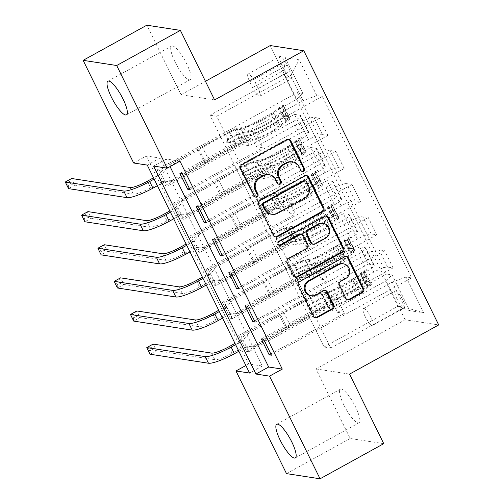 <?xml version="1.0" encoding="UTF-8"?>
<svg xmlns="http://www.w3.org/2000/svg" width="504" height="504" viewBox="0 0 504 504"><rect width="100%" height="100%" fill="white"/><g stroke="black" fill="none" stroke-linecap="round" stroke-linejoin="round"><path stroke-width="0.38" stroke-dasharray="2.52 1.89" d="M343.898 405.077A19.215 4.731 61.1 0 1 340.421 389.151A19.215 4.731 61.1 0 1 355.509 406.873A19.215 4.731 61.1 0 1 358.98 422.799A19.215 4.731 61.1 0 1 343.898 405.077M175.077 61.998A19.215 4.731 61.1 0 1 171.606 46.066A19.215 4.731 61.1 0 1 186.688 63.788A19.215 4.731 61.1 0 1 190.166 79.714A19.215 4.731 61.1 0 1 175.077 61.998M396.988 298.916A9.607 2.369 61.1 0 1 395.249 290.947A9.607 2.369 61.1 0 1 402.791 299.811A9.607 2.369 61.1 0 1 404.529 307.774A9.607 2.369 61.1 0 1 396.988 298.916M365.135 316.481A9.607 2.369 61.1 0 1 363.403 308.517A9.607 2.369 61.1 0 1 370.944 317.375A9.607 2.369 61.1 0 1 372.683 325.338A9.607 2.369 61.1 0 1 365.135 316.481M179.947 161.141L166.345 159.043L170.062 166.597M146.387 155.969L248.724 363.938L262.326 366.036L159.995 158.067L146.387 155.969L133.648 162.994M157.216 169.879L165.035 185.774L167.303 186.121L159.484 170.226L157.216 169.879L297.347 92.585L302.835 93.429L296.27 99.609L241.492 129.824L249.316 145.719L242.468 144.667L167.303 186.121M173.508 202.992L181.333 218.887L183.601 219.24L175.776 203.345L173.508 202.992L302.942 131.601L294.468 114.383L299.956 115.227A12.008 2.174 153.8 0 1 300.535 115.548A12.008 2.174 153.8 0 1 293.391 121.407L249.316 145.719M189.806 236.111L197.631 252.006L199.893 252.353L192.074 236.458L189.806 236.111L319.234 164.72L310.76 147.496L316.247 148.346A12.008 2.174 153.8 0 1 316.833 148.661A12.008 2.174 153.8 0 1 309.683 154.526L265.608 178.838L258.76 177.78L183.601 219.24M206.104 269.224L213.923 285.119L216.191 285.472L208.366 269.577L206.104 269.224L335.532 197.833L327.058 180.615L332.546 181.459A12.008 2.174 153.8 0 1 333.125 181.78A12.008 2.174 153.8 0 1 325.981 187.639L281.906 211.957L275.058 210.899L199.893 252.353M222.396 302.343L230.221 318.238L232.489 318.591L224.664 302.69L222.396 302.343L351.824 230.952L343.35 213.727L348.837 214.578A12.008 2.174 153.8 0 1 349.423 214.893A12.008 2.174 153.8 0 1 342.273 220.758L298.198 245.07L291.35 244.012L216.191 285.472M238.694 335.456L246.513 351.357L248.781 351.704L240.962 335.809L238.694 335.456L368.122 264.065L359.648 246.847L365.135 247.691A12.008 2.174 153.8 0 1 365.715 248.012A12.008 2.174 153.8 0 1 358.571 253.871L314.496 278.189L307.648 277.131L232.489 318.591M287.198 65.066L290.065 70.894A9.305 2.293 61.1 0 1 291.753 78.611A9.305 2.293 61.1 0 1 284.445 70.031L281.579 64.203A9.305 2.293 61.1 0 1 279.89 56.486A9.305 2.293 61.1 0 1 287.198 65.066L255.352 82.637L258.218 88.465A9.305 2.293 61.1 0 1 259.906 96.176A9.305 2.293 61.1 0 1 252.599 87.595L249.726 81.768A9.305 2.293 61.1 0 1 248.044 74.05A9.305 2.293 61.1 0 1 255.352 82.637M383.752 443.665L350.192 438.486L315.976 368.947L405.147 319.757L438.707 324.935M405.147 319.757L270.22 45.555M209.998 115.195L216.714 116.235L330.775 348.044L324.066 347.01L209.998 115.195L283.884 74.441L290.594 75.48L302.98 100.649L316.802 95.584L322.289 96.434L411.585 277.906L271.454 355.2M316.802 95.584L299.2 59.819L285.233 57.664L302.835 93.429M297.347 92.585L386.644 274.063L392.131 274.907L409.727 310.672L423.694 312.827L406.098 277.061L411.585 277.906M350.192 438.486L286.499 473.621M248.724 363.938L245.87 365.507M214.609 99.918L181.049 94.746L146.828 25.2M181.049 94.746L205.443 81.289M216.714 116.235L290.594 75.48L299.2 59.819M296.27 99.609L283.884 74.441L285.233 57.664M324.066 347.01L397.952 306.256L385.566 281.087L330.788 311.302L323.94 310.243L248.781 351.704M368.122 264.065L373.609 264.915A12.008 2.174 153.8 0 1 374.189 265.23A12.008 2.174 153.8 0 1 367.044 271.095L322.969 295.407L330.788 311.302M351.824 230.952L357.311 231.796A12.008 2.174 153.8 0 1 357.897 232.117A12.008 2.174 153.8 0 1 350.746 237.976L306.671 262.288L314.496 278.189M335.532 197.833L341.019 198.683A12.008 2.174 153.8 0 1 341.599 198.998A12.008 2.174 153.8 0 1 334.454 204.863L290.38 229.175L298.198 245.07M319.234 164.72L324.721 165.564A12.008 2.174 153.8 0 1 325.307 165.885A12.008 2.174 153.8 0 1 318.156 171.744L274.082 196.056L281.906 211.957M302.942 131.601L308.429 132.451A12.008 2.174 153.8 0 1 309.009 132.766A12.008 2.174 153.8 0 1 301.864 138.632L257.79 162.943L265.608 178.838M330.775 348.044L404.662 307.289L397.952 306.256L409.727 310.672M179.89 173.376L255.049 131.916L248.201 130.864L302.98 100.649M248.201 130.864L256.026 146.758L300.101 122.447A12.008 2.174 153.8 0 1 313.923 117.382L319.41 118.232L189.983 189.624M196.188 206.495L271.347 165.035L264.499 163.976L308.574 139.665A12.008 2.174 153.8 0 1 322.396 134.606L327.884 135.45L198.456 206.842M264.499 163.976L272.317 179.871L316.399 155.56A12.008 2.174 153.8 0 1 330.214 150.501L335.702 151.345L206.275 222.737M212.48 239.608L287.639 198.148L280.791 197.096L324.872 172.784A12.008 2.174 153.8 0 1 338.688 167.719L344.175 168.563L214.748 239.961M280.791 197.096L288.616 212.99L332.69 188.679A12.008 2.174 153.8 0 1 346.513 183.613L352 184.464L222.573 255.856M228.778 272.727L303.937 231.267L297.089 230.208L341.164 205.897A12.008 2.174 153.8 0 1 354.986 200.838L360.473 201.682L231.046 273.073M297.089 230.208L304.914 246.103L348.989 221.792A12.008 2.174 153.8 0 1 362.804 216.733L368.292 217.577L238.864 288.968M245.07 305.84L320.235 264.38L313.387 263.327L357.462 239.016A12.008 2.174 153.8 0 1 371.278 233.951L376.765 234.801L247.338 306.193M313.387 263.327L321.206 279.222L365.28 254.911A12.008 2.174 153.8 0 1 379.103 249.845L384.59 250.696L255.163 322.087M261.368 338.959L336.527 297.499L329.679 296.44L373.754 272.128A12.008 2.174 153.8 0 1 387.576 267.07L393.063 267.914L263.636 339.305M329.679 296.44L337.504 312.335L392.276 282.12L404.662 307.289L423.694 312.827M166.345 159.043L153.607 166.074M159.995 158.067L147.256 165.091M262.326 366.036L249.587 373.061M241.492 129.824L234.643 128.772L159.484 170.226M165.035 185.774L294.468 114.383M234.643 128.772L242.468 144.667M181.333 218.887L310.76 147.496M197.631 252.006L327.058 180.615M213.923 285.119L343.35 213.727M230.221 318.238L359.648 246.847M246.513 351.357L386.644 274.063M322.289 96.434L182.158 173.729M189.359 188.364L262.874 147.817L256.026 146.758M255.049 131.916L262.874 147.817M393.063 267.914L384.59 250.696M376.765 234.801L368.292 217.577M360.473 201.682L352 184.464M344.175 168.563L335.702 151.345M327.884 135.45L319.41 118.232M257.79 162.943L250.935 161.885L175.776 203.345M250.935 161.885L258.76 177.78M205.657 221.477L279.166 180.93L272.317 179.871M271.347 165.035L279.166 180.93M221.949 254.596L295.464 214.049L288.616 212.99M287.639 198.148L295.464 214.049M274.082 196.056L267.233 195.004L192.074 236.458M267.233 195.004L275.058 210.899M238.247 287.708L311.762 247.162L304.914 246.103M303.937 231.267L311.762 247.162M290.38 229.175L283.531 228.117L208.366 269.577M283.531 228.117L291.35 244.012M254.545 320.827L328.054 280.281L321.206 279.222M320.235 264.38L328.054 280.281M306.671 262.288L299.823 261.236L224.664 302.69M299.823 261.236L307.648 277.131M406.098 277.061L392.276 282.12M270.837 353.94L344.352 313.394L337.504 312.335M336.527 297.499L344.352 313.394M322.969 295.407L316.121 294.349L240.962 335.809M385.566 281.087L392.131 274.907M316.121 294.349L323.94 310.243M315.976 368.947L349.537 374.119M301.928 171.36A2.06 1.966 98.8 0 1 300.025 170.27L298.267 166.692A9.431 8.978 98.8 0 0 291.703 161.79M268.443 174.617A9.431 8.978 98.8 0 1 275.014 179.525L276.772 183.097A2.06 1.966 98.8 0 0 278.668 184.187M288.332 139.287A2.948 2.804 98.8 0 0 286.152 139.488L241.139 164.317A2.948 2.804 98.8 0 0 239.917 168.298L253.512 195.93A2.06 1.966 98.8 0 0 255.408 197.014M306.18 175.562A2.948 2.804 98.8 0 0 304 175.764L258.987 200.592A2.948 2.804 98.8 0 0 257.764 204.574L272.866 235.261A2.948 2.804 98.8 0 0 275.379 236.823M271.095 214.181A9.431 8.978 98.8 0 0 276.627 213.179L303.635 198.286A9.431 8.978 98.8 0 0 307.547 185.548L305.689 181.78A2.06 1.966 98.8 0 0 304.252 180.703M300.661 234.291A2.948 2.804 98.8 0 1 302.715 235.822L306.999 244.534A2.948 2.804 98.8 0 1 305.777 248.516L287.526 258.584A2.948 2.804 98.8 0 0 286.303 262.565L292.761 275.694A2.948 2.804 98.8 0 0 295.275 277.263M326.075 216.002A2.948 2.804 98.8 0 0 323.902 216.203L278.139 241.447A2.06 1.966 98.8 0 0 279.178 245.316M312.556 244.138A2.948 2.804 98.8 0 0 314.282 243.823L324.721 238.064A7.881 7.503 98.8 0 0 328.721 229.767A7.881 7.503 98.8 0 0 322.503 223.316M342.525 263.687A7.881 7.503 98.8 0 1 348.743 270.138A7.881 7.503 98.8 0 1 344.742 278.435L339.809 281.156A2.948 2.804 98.8 0 0 338.587 285.138L345.045 298.267A2.948 2.804 98.8 0 0 347.558 299.836M310.483 295.615A7.881 7.503 98.8 0 0 315.113 294.783L316.021 294.922M324.853 290.405A2.948 2.804 98.8 0 0 322.673 290.606L315.113 294.783M345.977 256.435A2.948 2.804 98.8 0 0 343.797 256.637L298.784 281.471A2.948 2.804 98.8 0 0 297.562 285.447L312.663 316.134A2.948 2.804 98.8 0 0 315.17 317.696M286.417 115.403L283.103 117.23L286.215 120.16L289.529 118.333L286.417 115.403L282.505 107.453L283.015 105.084L279.701 106.911A4.051 0.731 153.8 0 1 279.852 107.012A4.051 0.731 153.8 0 1 279.128 107.919L271.152 114.036A19.064 3.452 153.8 0 1 243.419 127.027L245.895 132.061L242.607 132.571A10.956 1.984 -26.2 0 0 231.229 137.138L227.096 139.419A1.802 1.714 98.8 0 0 227.606 142.783A1.802 1.714 98.8 0 0 228.659 142.594L232.791 140.314A10.956 1.984 153.8 0 1 244.169 135.746L247.464 135.236L249.94 140.269L246.651 140.78A10.956 1.984 -26.2 0 0 235.267 145.347L171.518 180.514L162.004 181.553L150.652 187.816A15.013 2.715 153.8 0 1 133.377 194.141L74.92 185.126L71.662 178.498L69.552 181.358L70.856 184.01L68.305 185.415L67.001 182.763L69.552 181.358M289.529 118.333A7.957 1.443 153.8 0 1 289.876 118.535A7.957 1.443 153.8 0 1 288.452 120.317L280.47 126.435A22.97 4.158 153.8 0 1 247.067 142.078L244.591 137.044L241.296 137.56A7.056 1.279 -26.2 0 0 233.969 140.496L229.843 142.777A1.802 1.714 -81.2 0 1 227.531 142.034A1.802 1.714 -81.2 0 1 228.274 139.595L232.407 137.321A7.056 1.279 153.8 0 1 239.734 134.379L243.023 133.869L240.547 128.835L237.258 129.345A7.056 1.279 -26.2 0 0 229.931 132.287L202.614 147.351A6.521 1.178 153.8 0 0 199.275 149.6L167.271 167.618L165.003 167.265L228.753 132.105L231.229 137.138M283.015 105.084A7.957 1.443 153.8 0 1 283.355 105.292A7.957 1.443 153.8 0 1 281.931 107.069L273.949 113.186A22.97 4.158 153.8 0 1 240.547 128.835M243.419 127.027L240.131 127.537A10.956 1.984 -26.2 0 0 228.753 132.105M286.215 120.16A4.051 0.731 153.8 0 1 286.373 120.261A4.051 0.731 153.8 0 1 285.648 121.168L277.666 127.285A19.064 3.452 153.8 0 1 249.94 140.269M247.067 142.078L243.772 142.594A7.056 1.279 -26.2 0 0 236.445 145.53L209.135 160.6A6.521 1.178 -26.2 0 0 205.796 162.849L173.786 180.867L171.518 180.514M283.103 117.23L279.191 109.28L282.505 107.453M279.701 106.911L279.191 109.28M244.591 137.044A22.97 4.158 -26.2 0 0 277.994 121.401L285.97 115.284A7.957 1.443 -26.2 0 0 287.419 113.576L285.856 110.395A7.957 1.443 153.8 0 1 284.407 112.102L276.431 118.22A22.97 4.158 153.8 0 1 243.023 133.869M245.895 132.061A19.064 3.452 -26.2 0 0 273.628 119.07L281.604 112.953A4.051 0.731 -26.2 0 0 282.19 112.417L283.752 115.599A4.051 0.731 153.8 0 1 283.172 116.134L275.19 122.252A19.064 3.452 153.8 0 1 247.464 135.236M167.271 167.618L161.015 175.279L158.747 174.926L153.518 177.811M158.747 174.926L165.003 167.265M283.752 115.599L287.375 113.463L289.876 118.535M283.355 105.292L285.856 110.395L282.19 112.417M204.87 163.718L198.349 150.469M157.393 185.699L164.273 181.9L173.786 180.867M154.136 179.071L161.015 175.279M68.305 185.415L68.55 188.635L74.92 185.126L70.856 184.01M162.004 181.553L164.273 181.9M67.001 182.763L65.293 182.013M302.709 148.516L299.401 150.343L302.513 153.273L305.827 151.446L302.709 148.516L298.796 140.572L299.307 138.203L295.993 140.03A4.051 0.731 153.8 0 1 296.15 140.131A4.051 0.731 153.8 0 1 295.426 141.038L287.444 147.155A19.064 3.452 153.8 0 1 259.718 160.14L262.193 165.173L258.905 165.684A10.956 1.984 -26.2 0 0 247.521 170.251L243.394 172.532A1.802 1.714 98.8 0 0 243.898 175.902A1.802 1.714 98.8 0 0 244.957 175.713L249.089 173.433A10.956 1.984 153.8 0 1 260.467 168.865L263.756 168.355L266.232 173.389L262.943 173.899A10.956 1.984 -26.2 0 0 251.565 178.466L187.816 213.633L178.303 214.666L166.95 220.928A15.013 2.715 153.8 0 1 149.675 227.254L91.218 218.238L87.961 211.617L85.844 214.477L87.148 217.123L84.603 218.528L83.299 215.882L85.844 214.477M305.827 151.446A7.957 1.443 153.8 0 1 306.167 151.654A7.957 1.443 153.8 0 1 304.744 153.43L296.768 159.548A22.97 4.158 153.8 0 1 263.359 175.197L260.883 170.163L257.594 170.673A7.056 1.279 -26.2 0 0 250.268 173.615L246.135 175.896A1.802 1.714 -81.2 0 1 243.823 175.146A1.802 1.714 -81.2 0 1 244.572 172.714L248.699 170.434A7.056 1.279 153.8 0 1 256.026 167.492L259.321 166.982L256.845 161.948L253.55 162.458A7.056 1.279 -26.2 0 0 246.223 165.4L218.906 180.47A6.521 1.178 153.8 0 0 215.573 182.719L183.563 200.731L181.295 200.384L245.045 165.218L247.521 170.251M299.307 138.203A7.957 1.443 153.8 0 1 299.653 138.405A7.957 1.443 153.8 0 1 298.223 140.188L290.247 146.305A22.97 4.158 153.8 0 1 256.845 161.948M259.718 160.14L256.423 160.65A10.956 1.984 -26.2 0 0 245.045 165.218M302.513 153.273A4.051 0.731 153.8 0 1 302.665 153.374A4.051 0.731 153.8 0 1 301.94 154.281L293.964 160.398A19.064 3.452 153.8 0 1 266.232 173.389M263.359 175.197L260.07 175.707A7.056 1.279 -26.2 0 0 252.743 178.649L225.427 193.719A6.521 1.178 -26.2 0 0 222.088 195.962L190.084 213.979L187.816 213.633M299.401 150.343L295.489 142.399L298.796 140.572M295.993 140.03L295.489 142.399M260.883 170.163A22.97 4.158 -26.2 0 0 294.286 154.514L302.268 148.397A7.957 1.443 -26.2 0 0 303.717 146.696L302.154 143.514A7.957 1.443 153.8 0 1 300.705 145.221L292.723 151.339A22.97 4.158 153.8 0 1 259.321 166.982M262.193 165.173A19.064 3.452 -26.2 0 0 289.92 152.189L297.902 146.072A4.051 0.731 -26.2 0 0 298.488 145.536L300.05 148.718A4.051 0.731 153.8 0 1 299.464 149.247L291.488 155.364A19.064 3.452 153.8 0 1 263.756 168.355M183.563 200.731L177.314 208.391L175.046 208.045L169.81 210.93M175.046 208.045L181.295 200.384M300.05 148.718L303.673 146.576L306.167 151.654M299.653 138.405L302.154 143.514L298.488 145.536M221.168 196.837L214.647 183.588M173.691 218.812L180.571 215.019L190.084 213.979M170.428 212.19L177.314 208.391M84.603 218.528L84.848 221.754L91.218 218.238L87.148 217.123M178.303 214.666L180.571 215.019M83.299 215.882L81.591 215.126M319.007 181.635L315.693 183.462L318.812 186.392L322.119 184.565L319.007 181.635L315.094 173.685L315.605 171.316L312.291 173.143A4.051 0.731 153.8 0 1 312.442 173.244A4.051 0.731 153.8 0 1 311.718 174.151L303.742 180.268A19.064 3.452 153.8 0 1 276.009 193.259L278.485 198.292L275.197 198.803A10.956 1.984 -26.2 0 0 263.819 203.37L259.686 205.651A1.802 1.714 98.8 0 0 260.196 209.015A1.802 1.714 98.8 0 0 261.248 208.826L265.381 206.552A10.956 1.984 153.8 0 1 276.759 201.984L280.054 201.468L282.53 206.501L279.241 207.018A10.956 1.984 -26.2 0 0 267.857 211.586L204.107 246.746L194.601 247.785L183.242 254.048A15.013 2.715 153.8 0 1 165.974 260.373L107.51 251.357L104.252 244.73L102.142 247.59L103.446 250.242L100.895 251.647L99.59 248.995L102.142 247.59M322.119 184.565A7.957 1.443 153.8 0 1 322.466 184.766A7.957 1.443 153.8 0 1 321.042 186.549L313.06 192.667A22.97 4.158 153.8 0 1 279.657 208.309L277.181 203.276L273.886 203.792A7.056 1.279 -26.2 0 0 266.559 206.728L262.433 209.009A1.802 1.714 -81.2 0 1 260.121 208.265A1.802 1.714 -81.2 0 1 260.864 205.827L264.997 203.553A7.056 1.279 153.8 0 1 272.324 200.611L275.612 200.101L273.137 195.067L269.848 195.577A7.056 1.279 -26.2 0 0 262.521 198.519L235.204 213.583A6.521 1.178 153.8 0 0 231.865 215.832L199.861 233.85L197.593 233.497L261.343 198.337L263.819 203.37M315.605 171.316A7.957 1.443 153.8 0 1 315.945 171.524A7.957 1.443 153.8 0 1 314.521 173.3L306.545 179.418A22.97 4.158 153.8 0 1 273.137 195.067M276.009 193.259L272.721 193.769A10.956 1.984 -26.2 0 0 261.343 198.337M318.812 186.392A4.051 0.731 153.8 0 1 318.963 186.493A4.051 0.731 153.8 0 1 318.238 187.4L310.256 193.517A19.064 3.452 153.8 0 1 282.53 206.501M279.657 208.309L276.362 208.826A7.056 1.279 -26.2 0 0 269.035 211.762L241.725 226.832A6.521 1.178 -26.2 0 0 238.386 229.081L206.375 247.099L204.107 246.746M315.693 183.462L311.781 175.512L315.094 173.685M312.291 173.143L311.781 175.512M277.181 203.276A22.97 4.158 -26.2 0 0 310.584 187.633L318.56 181.516A7.957 1.443 -26.2 0 0 320.008 179.808L318.446 176.627A7.957 1.443 153.8 0 1 316.997 178.334L309.021 184.451A22.97 4.158 153.8 0 1 275.612 200.101M278.485 198.292A19.064 3.452 -26.2 0 0 306.218 185.302L314.194 179.185A4.051 0.731 -26.2 0 0 314.779 178.649L316.348 181.831A4.051 0.731 153.8 0 1 315.762 182.366L307.78 188.483A19.064 3.452 153.8 0 1 280.054 201.468M199.861 233.85L193.605 241.511L191.337 241.158L186.108 244.043M191.337 241.158L197.593 233.497M316.348 181.831L319.964 179.695L322.466 184.766M315.945 171.524L318.446 176.627L314.779 178.649M237.46 229.95L230.945 216.707M189.983 251.931L196.862 248.132L206.375 247.099M186.726 245.303L193.605 241.511M100.895 251.647L101.14 254.867L107.51 251.357L103.446 250.242M194.601 247.785L196.862 248.132M99.59 248.995L97.883 248.245M335.299 214.748L331.991 216.575L335.103 219.511L338.417 217.678L335.299 214.748L331.393 206.804L331.897 204.435L328.583 206.262A4.051 0.731 153.8 0 1 328.74 206.363A4.051 0.731 153.8 0 1 328.016 207.27L320.034 213.387A19.064 3.452 153.8 0 1 292.307 226.372L294.783 231.405L291.495 231.916A10.956 1.984 -26.2 0 0 280.111 236.483L275.984 238.764A1.802 1.714 98.8 0 0 276.488 242.134A1.802 1.714 98.8 0 0 277.547 241.945L281.679 239.665A10.956 1.984 153.8 0 1 293.057 235.097L296.346 234.587L298.822 239.621L295.533 240.131A10.956 1.984 -26.2 0 0 284.155 244.698L220.406 279.865L210.893 280.898L199.54 287.16A15.013 2.715 153.8 0 1 182.265 293.486L123.808 284.47L120.55 277.849L118.434 280.709L119.738 283.355L117.193 284.76L115.888 282.114L118.434 280.709M338.417 217.678A7.957 1.443 153.8 0 1 338.757 217.886A7.957 1.443 153.8 0 1 337.334 219.662L329.358 225.779A22.97 4.158 153.8 0 1 295.949 241.429L293.473 236.395L290.184 236.905A7.056 1.279 -26.2 0 0 282.857 239.847L278.725 242.128A1.802 1.714 -81.2 0 1 276.413 241.378A1.802 1.714 -81.2 0 1 277.162 238.946L281.295 236.666A7.056 1.279 153.8 0 1 288.616 233.73L291.911 233.213L289.435 228.18L286.14 228.696A7.056 1.279 -26.2 0 0 278.813 231.632L251.502 246.702A6.521 1.178 153.8 0 0 248.163 248.951L216.153 266.969L213.885 266.616L277.635 231.449L280.111 236.483M331.897 204.435A7.957 1.443 153.8 0 1 332.243 204.637A7.957 1.443 153.8 0 1 330.819 206.419L322.837 212.537A22.97 4.158 153.8 0 1 289.435 228.18M292.307 226.372L289.019 226.882A10.956 1.984 -26.2 0 0 277.635 231.449M335.103 219.511A4.051 0.731 153.8 0 1 335.261 219.605A4.051 0.731 153.8 0 1 334.53 220.513L326.554 226.63A19.064 3.452 153.8 0 1 298.822 239.621M295.949 241.429L292.66 241.939A7.056 1.279 -26.2 0 0 285.333 244.881L258.017 259.951A6.521 1.178 -26.2 0 0 254.678 262.193L222.673 280.211L220.406 279.865M331.991 216.575L328.079 208.631L331.393 206.804M328.583 206.262L328.079 208.631M293.473 236.395A22.97 4.158 -26.2 0 0 326.882 220.746L334.858 214.628A7.957 1.443 -26.2 0 0 336.307 212.927L334.744 209.746A7.957 1.443 153.8 0 1 333.295 211.453L325.313 217.571A22.97 4.158 153.8 0 1 291.911 233.213M294.783 231.405A19.064 3.452 -26.2 0 0 322.51 218.421L330.492 212.304A4.051 0.731 -26.2 0 0 331.078 211.768L332.64 214.95A4.051 0.731 153.8 0 1 332.054 215.479L324.078 221.596A19.064 3.452 153.8 0 1 296.346 234.587M216.153 266.969L209.903 274.623L207.635 274.277L202.4 277.162M207.635 274.277L213.885 266.616M332.64 214.95L336.262 212.808L338.757 217.886M332.243 204.637L334.744 209.746L331.078 211.768M253.758 263.069L247.237 249.82M206.281 285.043L213.161 281.251L222.673 280.211M203.018 278.422L209.903 274.623M117.193 284.76L117.438 287.986L123.808 284.47L119.738 283.355M210.893 280.898L213.161 281.251M115.888 282.114L114.181 281.358M351.597 247.867L348.283 249.694L351.401 252.624L354.715 250.797L351.597 247.867L347.684 239.917L348.195 237.548L344.881 239.375A4.051 0.731 153.8 0 1 345.032 239.476A4.051 0.731 153.8 0 1 344.308 240.383L336.332 246.5A19.064 3.452 153.8 0 1 308.599 259.491L311.081 264.524L307.786 265.035A10.956 1.984 -26.2 0 0 296.409 269.602L292.276 271.883A1.802 1.714 98.8 0 0 292.786 275.253A1.802 1.714 98.8 0 0 293.845 275.058L297.971 272.784A10.956 1.984 153.8 0 1 309.355 268.216L312.644 267.7L315.12 272.733L311.831 273.25A10.956 1.984 -26.2 0 0 300.447 277.817L236.697 312.978L227.191 314.017L215.838 320.279A15.013 2.715 153.8 0 1 198.563 326.605L140.099 317.589L136.842 310.962L134.732 313.822L136.036 316.474L133.484 317.879L132.18 315.227L134.732 313.822M354.715 250.797A7.957 1.443 153.8 0 1 355.055 250.998A7.957 1.443 153.8 0 1 353.632 252.781L345.649 258.899A22.97 4.158 153.8 0 1 312.247 274.541L309.771 269.508L306.476 270.024A7.056 1.279 -26.2 0 0 299.149 272.96L295.023 275.241A1.802 1.714 -81.2 0 1 292.711 274.497A1.802 1.714 -81.2 0 1 293.454 272.066L297.587 269.785A7.056 1.279 153.8 0 1 304.914 266.843L308.202 266.332L305.726 261.299L302.438 261.809A7.056 1.279 -26.2 0 0 295.111 264.751L267.794 279.815A6.521 1.178 153.8 0 0 264.455 282.064L232.451 300.082L230.183 299.735L293.933 264.568L296.409 269.602M348.195 237.548A7.957 1.443 153.8 0 1 348.535 237.756A7.957 1.443 153.8 0 1 347.111 239.532L339.135 245.65A22.97 4.158 153.8 0 1 305.726 261.299M308.599 259.491L305.311 260.001A10.956 1.984 -26.2 0 0 293.933 264.568M351.401 252.624A4.051 0.731 153.8 0 1 351.553 252.724A4.051 0.731 153.8 0 1 350.828 253.632L342.846 259.749A19.064 3.452 153.8 0 1 315.12 272.733M312.247 274.541L308.952 275.058A7.056 1.279 -26.2 0 0 301.631 277.994L274.315 293.063A6.521 1.178 -26.2 0 0 270.976 295.312L238.965 313.331L236.697 312.978M348.283 249.694L344.371 241.744L347.684 239.917M344.881 239.375L344.371 241.744M309.771 269.508A22.97 4.158 -26.2 0 0 343.174 253.865L351.156 247.748A7.957 1.443 -26.2 0 0 352.605 246.04L351.036 242.859A7.957 1.443 153.8 0 1 349.587 244.566L341.611 250.683A22.97 4.158 153.8 0 1 308.202 266.332M311.081 264.524A19.064 3.452 -26.2 0 0 338.808 251.534L346.784 245.417A4.051 0.731 -26.2 0 0 347.369 244.881L348.938 248.062A4.051 0.731 153.8 0 1 348.352 248.598L340.37 254.715A19.064 3.452 153.8 0 1 312.644 267.7M232.451 300.082L226.195 307.742L223.927 307.39L218.698 310.281M223.927 307.39L230.183 299.735M348.938 248.062L352.561 245.927L355.055 250.998M348.535 237.756L351.036 242.859L347.369 244.881M270.049 296.182L263.535 282.939M222.573 318.163L229.459 314.364L238.965 313.331M219.316 311.535L226.195 307.742M133.484 317.879L133.73 321.098L140.099 317.589L136.036 316.474M227.191 314.017L229.459 314.364M132.18 315.227L130.473 314.477M367.889 280.98L364.581 282.807L367.693 285.743L371.007 283.909L367.889 280.98L363.983 273.036L364.486 270.667L361.179 272.494A4.051 0.731 153.8 0 1 361.33 272.595A4.051 0.731 153.8 0 1 360.606 273.502L352.624 279.619A19.064 3.452 153.8 0 1 324.897 292.603L327.373 297.637L324.085 298.147A10.956 1.984 -26.2 0 0 312.701 302.715L308.574 304.996A1.802 1.714 98.8 0 0 309.078 308.366A1.802 1.714 98.8 0 0 310.136 308.177L314.269 305.897A10.956 1.984 153.8 0 1 325.647 301.329L328.936 300.819L331.418 305.852L328.123 306.363A10.956 1.984 -26.2 0 0 316.745 310.93L252.995 346.097L243.482 347.13L232.13 353.392A15.013 2.715 153.8 0 1 214.855 359.724L156.398 350.702L153.14 344.081L151.024 346.941L152.328 349.587L149.782 350.992L148.478 348.346L151.024 346.941M371.007 283.909A7.957 1.443 153.8 0 1 371.347 284.117A7.957 1.443 153.8 0 1 369.923 285.894L361.948 292.011A22.97 4.158 153.8 0 1 328.539 307.661L326.063 302.627L322.774 303.137A7.056 1.279 -26.2 0 0 315.447 306.079L311.315 308.36A1.802 1.714 -81.2 0 1 309.002 307.61A1.802 1.714 -81.2 0 1 309.752 305.178L313.885 302.898A7.056 1.279 153.8 0 1 321.212 299.962L324.5 299.445L322.024 294.412L318.73 294.928A7.056 1.279 -26.2 0 0 311.403 297.864L284.092 312.934A6.521 1.178 153.8 0 0 280.753 315.183L248.743 333.201L246.475 332.848L310.225 297.681L312.701 302.715M364.486 270.667A7.957 1.443 153.8 0 1 364.833 270.868A7.957 1.443 153.8 0 1 363.409 272.651L355.427 278.769A22.97 4.158 153.8 0 1 322.024 294.412M324.897 292.603L321.609 293.114A10.956 1.984 -26.2 0 0 310.225 297.681M367.693 285.743A4.051 0.731 153.8 0 1 367.851 285.837A4.051 0.731 153.8 0 1 367.12 286.744L359.144 292.862A19.064 3.452 153.8 0 1 331.418 305.852M328.539 307.661L325.25 308.171A7.056 1.279 -26.2 0 0 317.923 311.113L290.606 326.183A6.521 1.178 -26.2 0 0 287.274 328.425L255.263 346.443L252.995 346.097M364.581 282.807L360.669 274.863L363.983 273.036M361.179 272.494L360.669 274.863M326.063 302.627A22.97 4.158 -26.2 0 0 359.472 286.978L367.447 280.86A7.957 1.443 -26.2 0 0 368.896 279.159L367.334 275.978A7.957 1.443 153.8 0 1 365.885 277.685L357.903 283.802A22.97 4.158 153.8 0 1 324.5 299.445M327.373 297.637A19.064 3.452 -26.2 0 0 355.099 284.653L363.082 278.536A4.051 0.731 -26.2 0 0 363.668 278L365.23 281.182A4.051 0.731 153.8 0 1 364.644 281.711L356.668 287.828A19.064 3.452 153.8 0 1 328.936 300.819M248.743 333.201L242.493 340.855L240.225 340.509L234.99 343.394M240.225 340.509L246.475 332.848M365.23 281.182L368.852 279.04L371.347 284.117M364.833 270.868L367.334 275.978L363.668 278M286.348 329.301L279.827 316.052M238.871 351.275L245.75 347.483L255.263 346.443M235.614 344.654L242.493 340.855M149.782 350.992L150.028 354.218L156.398 350.702L152.328 349.587M243.482 347.13L245.75 347.483M148.478 348.346L146.771 347.596M367.044 271.095L358.571 253.871M350.746 237.976L342.273 220.758M334.454 204.863L325.981 187.639M318.156 171.744L309.683 154.526M301.864 138.632L293.391 121.407M308.574 139.665L300.101 122.447M324.872 172.784L316.399 155.56M341.164 205.897L332.69 188.679M357.462 239.016L348.989 221.792M373.754 272.128L365.28 254.911M322.396 134.606L313.923 117.382M308.429 132.451L299.956 115.227M324.721 165.564L316.247 148.346M338.688 167.719L330.214 150.501M341.019 198.683L332.546 181.459M354.986 200.838L346.513 183.613M357.311 231.796L348.837 214.578M371.278 233.951L362.804 216.733M373.609 264.915L365.135 247.691M387.576 267.07L379.103 249.845M249.726 81.768L281.579 64.203M252.599 87.595L284.445 70.031M258.218 88.465L290.065 70.894M298.267 166.692L299.174 166.837M276.772 183.097L277.679 183.242M275.014 179.525L275.915 179.663M253.512 195.93L254.419 196.069M239.917 168.298L240.824 168.437M241.139 164.317L242.046 164.462M286.152 139.488L287.06 139.627M300.025 170.27L300.932 170.409M272.866 235.261L273.773 235.399M257.764 204.574L258.672 204.712M258.987 200.592L259.894 200.737M304 175.764L304.907 175.902M305.689 181.78L306.596 181.919M276.627 213.179L277.534 213.324M303.635 198.286L304.542 198.425M307.547 185.548L308.454 185.686M292.761 275.694L293.668 275.839M286.303 262.565L287.211 262.704M287.526 258.584L288.433 258.722M305.777 248.516L306.684 248.655M306.999 244.534L307.906 244.673M302.715 235.822L303.622 235.966M278.139 241.447L279.04 241.586M323.902 216.203L324.809 216.342M324.721 238.064L325.628 238.203M314.282 243.823L315.189 243.968M345.045 298.267L345.952 298.412M338.587 285.138L339.494 285.277M339.809 281.156L340.71 281.295M344.742 278.435L345.649 278.573M322.673 290.606L323.581 290.745M312.663 316.134L313.57 316.273M297.562 285.447L298.469 285.592M298.784 281.471L299.691 281.61M343.797 256.637L344.704 256.782M228.274 139.595L227.096 139.419M289.454 118.257L283.002 105.147M279.688 106.974L286.14 120.084M276.431 118.22L273.949 113.186M271.152 114.036L273.628 119.07M232.407 137.321L229.931 132.287M209.135 160.6L202.614 147.351M236.445 145.53L233.969 140.496M232.791 140.314L235.267 145.347M147.395 181.188L150.652 187.816M239.734 134.379L237.258 129.345M243.772 142.594L241.296 137.56M240.131 127.537L242.607 132.571M244.169 135.746L246.651 140.78M280.47 126.435L277.994 121.401M275.19 122.252L277.666 127.285M284.407 112.102L281.931 107.069M279.128 107.919L281.604 112.953M288.452 120.317L285.97 115.284M283.172 116.134L285.648 121.168M205.796 162.849L199.275 149.6M130.12 187.519L133.377 194.141M229.843 142.777L228.659 142.594M244.572 172.714L243.394 172.532M305.752 151.376L299.294 138.26M295.987 140.087L302.438 153.203M292.723 151.339L290.247 146.305M287.444 147.155L289.92 152.189M248.699 170.434L246.223 165.4M225.427 193.719L218.906 180.47M252.743 178.649L250.268 173.615M249.089 173.433L251.565 178.466M163.693 214.307L166.95 220.928M256.026 167.492L253.55 162.458M260.07 175.707L257.594 170.673M256.423 160.65L258.905 165.684M260.467 168.865L262.943 173.899M296.768 159.548L294.286 154.514M291.488 155.364L293.964 160.398M300.705 145.221L298.223 140.188M295.426 141.038L297.902 146.072M304.744 153.43L302.268 148.397M299.464 149.247L301.94 154.281M222.088 195.962L215.573 182.719M146.418 220.632L149.675 227.254M246.135 175.896L244.957 175.713M260.864 205.827L259.686 205.651M322.043 184.489L315.592 171.379M312.278 173.206L318.736 186.316M309.021 184.451L306.545 179.418M303.742 180.268L306.218 185.302M264.997 203.553L262.521 198.519M241.725 226.832L235.204 213.583M269.035 211.762L266.559 206.728M265.381 206.552L267.857 211.586M179.985 247.42L183.242 254.048M272.324 200.611L269.848 195.577M276.362 208.826L273.886 203.792M272.721 193.769L275.197 198.803M276.759 201.984L279.241 207.018M313.06 192.667L310.584 187.633M307.78 188.483L310.256 193.517M316.997 178.334L314.521 173.3M311.718 174.151L314.194 179.185M321.042 186.549L318.56 181.516M315.762 182.366L318.238 187.4M238.386 229.081L231.865 215.832M162.71 253.751L165.974 260.373M262.433 209.009L261.248 208.826M277.162 238.946L275.984 238.764M338.341 217.608L331.89 204.492M328.576 206.319L335.028 219.435M325.313 217.571L322.837 212.537M320.034 213.387L322.51 218.421M281.295 236.666L278.813 231.632M258.017 259.951L251.502 246.702M285.333 244.881L282.857 239.847M281.679 239.665L284.155 244.698M196.283 280.539L199.54 287.16M288.616 233.73L286.14 228.696M292.66 241.939L290.184 236.905M289.019 226.882L291.495 231.916M293.057 235.097L295.533 240.131M329.358 225.779L326.882 220.746M324.078 221.596L326.554 226.63M333.295 211.453L330.819 206.419M328.016 207.27L330.492 212.304M337.334 219.662L334.858 214.628M332.054 215.479L334.53 220.513M254.678 262.193L248.163 248.951M179.008 286.864L182.265 293.486M278.725 242.128L277.547 241.945M293.454 272.066L292.276 271.883M354.633 250.721L348.182 237.611M344.868 239.438L351.326 252.548M341.611 250.683L339.135 245.65M336.332 246.5L338.808 251.534M297.587 269.785L295.111 264.751M274.315 293.063L267.794 279.815M301.631 277.994L299.149 272.96M297.971 272.784L300.447 277.817M212.575 313.652L215.838 320.279M304.914 266.843L302.438 261.809M308.952 275.058L306.476 270.024M305.311 260.001L307.786 265.035M309.355 268.216L311.831 273.25M345.649 258.899L343.174 253.865M340.37 254.715L342.846 259.749M349.587 244.566L347.111 239.532M344.308 240.383L346.784 245.417M353.632 252.781L351.156 247.748M348.352 248.598L350.828 253.632M270.976 295.312L264.455 282.064M195.3 319.983L198.563 326.605M295.023 275.241L293.845 275.058M309.752 305.178L308.574 304.996M370.931 283.84L364.48 270.724M361.166 272.551L367.618 285.667M357.903 283.802L355.427 278.769M352.624 279.619L355.099 284.653M313.885 302.898L311.403 297.864M290.606 326.183L284.092 312.934M317.923 311.113L315.447 306.079M314.269 305.897L316.745 310.93M228.873 346.771L232.13 353.392M321.212 299.962L318.73 294.928M325.25 308.171L322.774 303.137M321.609 293.114L324.085 298.147M325.647 301.329L328.123 306.363M361.948 292.011L359.472 286.978M356.668 287.828L359.144 292.862M365.885 277.685L363.409 272.651M360.606 273.502L363.082 278.536M369.923 285.894L367.447 280.86M364.644 281.711L367.12 286.744M287.274 328.425L280.753 315.183M211.598 353.096L214.855 359.724M311.315 308.36L310.136 308.177M276.728 424.286L340.421 389.151M107.906 81.201L171.606 46.066M363.403 308.517L395.249 290.947M309.009 132.766L300.535 115.548M325.307 165.885L316.833 148.661M341.599 198.998L333.125 181.78M357.897 232.117L349.423 214.893M374.189 265.23L365.715 248.012M248.044 74.05L279.89 56.486M259.906 96.176L291.753 78.611M372.683 325.338L404.529 307.774M126.466 114.849L190.166 79.714M295.287 457.934L358.98 422.799M278.208 184.174L279.115 184.313M254.948 197.001L255.856 197.14M287.885 139.173L288.792 139.318M301.461 171.341L302.368 171.486M274.919 236.792L275.827 236.93M305.733 175.455L306.64 175.594M294.815 277.231L295.722 277.37M278.718 245.303L279.625 245.442M325.628 215.888L326.535 216.027M324.406 290.298L325.313 290.436M314.71 317.665L315.617 317.81M345.53 256.328L346.437 256.467M347.099 299.804L348.006 299.943M279.852 107.012L282.612 112.625M283.613 114.647L286.373 120.261M282.29 112.329L285.85 110.363M228.784 142.966L227.606 142.783M296.15 140.131L298.91 145.738M299.905 147.767L302.665 153.374M298.582 145.442L302.148 143.482M245.076 176.085L243.898 175.902M312.442 173.244L315.208 178.857M316.203 180.879L318.963 186.493M314.88 178.561L318.44 176.595M261.374 209.198L260.196 209.015M328.74 206.363L331.5 211.97M332.495 213.998L335.261 219.605M331.178 211.68L334.738 209.714M277.666 242.317L276.488 242.134M345.032 239.476L347.798 245.089M348.793 247.111L351.553 252.724M347.47 244.793L351.036 242.827M293.964 275.43L292.786 275.253M361.33 272.595L364.09 278.202M365.085 280.23L367.851 285.837M363.768 277.912L367.328 275.946M310.256 308.549L309.078 308.366"/><path stroke-width="0.76" d="M303.578 171.266A2.06 1.966 98.8 0 0 304.435 168.481L290.839 140.849A2.948 2.804 98.8 0 0 287.06 139.627L242.046 164.462A2.948 2.804 98.8 0 0 240.824 168.437L254.419 196.069A2.06 1.966 98.8 0 0 257.065 196.925A2.06 1.966 98.8 0 0 257.922 194.134L256.164 190.562A9.431 8.978 98.8 0 1 260.07 177.824L263.819 175.757A9.431 8.978 98.8 0 1 269.35 174.756A9.431 8.978 98.8 0 1 275.915 179.663L277.679 183.242A2.06 1.966 98.8 0 0 280.325 184.092A2.06 1.966 98.8 0 0 281.175 181.308L279.418 177.729A9.431 8.978 98.8 0 1 283.33 164.997L287.078 162.931A9.431 8.978 98.8 0 1 292.61 161.929A9.431 8.978 98.8 0 1 299.174 166.837L300.932 170.409A2.06 1.966 98.8 0 0 303.578 171.266M301.928 171.36A2.06 1.966 98.8 0 0 303.528 168.336L289.932 140.71A2.948 2.804 98.8 0 0 288.332 139.287M255.408 197.014A2.06 1.966 98.8 0 0 257.015 193.996L255.257 190.424L256.164 190.562M278.668 184.187A2.06 1.966 98.8 0 0 280.274 181.169L278.51 177.591L279.418 177.729M280.199 440.212A19.215 4.731 61.1 0 1 276.728 424.286A19.215 4.731 61.1 0 1 291.81 442.002A19.215 4.731 61.1 0 1 295.287 457.934A19.215 4.731 61.1 0 1 280.199 440.212M111.384 97.127A19.215 4.731 61.1 0 1 107.906 81.201A19.215 4.731 61.1 0 1 122.995 98.923A19.215 4.731 61.1 0 1 126.466 114.849A19.215 4.731 61.1 0 1 111.384 97.127M345.952 298.412A2.948 2.804 98.8 0 0 349.732 299.634L362.363 292.666A2.948 2.804 98.8 0 0 363.586 288.685L348.484 257.998A2.948 2.804 98.8 0 0 344.704 256.782L299.691 281.61A2.948 2.804 98.8 0 0 298.469 285.592L313.57 316.273A2.948 2.804 98.8 0 0 317.35 317.495L332.602 309.078A2.948 2.804 98.8 0 0 333.824 305.103L327.361 291.967A2.948 2.804 98.8 0 0 323.581 290.745L316.021 294.922A7.881 7.503 98.8 0 1 311.39 295.753A7.881 7.503 98.8 0 1 305.172 289.302A7.881 7.503 98.8 0 1 309.173 281.005L338.808 264.663A7.881 7.503 98.8 0 1 343.432 263.825A7.881 7.503 98.8 0 1 349.65 270.276A7.881 7.503 98.8 0 1 345.649 278.573L340.71 281.295A2.948 2.804 98.8 0 0 339.494 285.277L345.952 298.412M83.135 60.335L146.828 25.2L180.388 30.379L214.609 99.918L303.786 50.734L438.707 324.935L349.537 374.119L383.752 443.665L320.059 478.8L286.499 473.621L235.985 370.963L249.587 373.061L147.256 165.091L133.648 162.994L83.135 60.335L116.695 65.514L167.208 168.172L153.607 166.074L255.938 374.044L269.546 376.141L320.059 478.8M180.388 30.379L116.695 65.514M170.062 166.597L268.676 367.013L282.284 369.111L179.947 161.141L167.208 168.172M282.284 369.111L269.546 376.141M322.566 211.793A2.948 2.804 98.8 0 0 323.789 207.812L308.694 177.124A2.948 2.804 98.8 0 0 304.907 175.902L259.894 200.737A2.948 2.804 98.8 0 0 258.672 204.712L273.773 235.399A2.948 2.804 98.8 0 0 277.553 236.622L322.566 211.793L321.659 211.648A2.948 2.804 98.8 0 0 322.881 207.673L307.786 176.986A2.948 2.804 98.8 0 0 306.18 175.562M328.589 217.564L343.69 248.245A2.948 2.804 98.8 0 1 342.468 252.227L297.448 277.055A2.948 2.804 98.8 0 1 293.668 275.839L287.211 262.704A2.948 2.804 98.8 0 1 288.433 258.722L306.684 248.655A2.948 2.804 98.8 0 0 307.906 244.673L303.622 235.966A2.948 2.804 98.8 0 0 299.842 234.744L280.835 245.227A2.06 1.966 98.8 0 1 277.994 243.76A2.06 1.966 98.8 0 1 279.04 241.586L324.809 216.342A2.948 2.804 98.8 0 1 328.589 217.564L327.682 217.426L342.783 248.107L343.69 248.245M179.89 173.376L187.715 189.271L189.983 189.624L182.158 173.729L179.89 173.376M196.188 206.495L204.007 222.39L206.275 222.737L198.456 206.842L196.188 206.495M212.48 239.608L220.305 255.503L222.573 255.856L214.748 239.961L212.48 239.608M228.778 272.727L236.597 288.622L238.864 288.968L231.046 273.073L228.778 272.727M245.07 305.84L252.895 321.735L255.163 322.087L247.338 306.193L245.07 305.84M261.368 338.959L269.186 354.854L271.454 355.2L263.636 339.305L261.368 338.959M303.786 50.734L270.22 45.555L205.443 81.289M245.87 365.507L235.985 370.963M268.676 367.013L255.938 374.044M187.715 189.271L189.359 188.364M204.007 222.39L205.657 221.477M220.305 255.503L221.949 254.596M236.597 288.622L238.247 287.708M252.895 321.735L254.545 320.827M269.186 354.854L270.837 353.94M292.61 161.929L291.703 161.79A9.431 8.978 98.8 0 0 286.171 162.786L287.078 162.931M278.51 177.591A9.431 8.978 98.8 0 1 282.423 164.858L286.171 162.786M269.35 174.756L268.443 174.617A9.431 8.978 98.8 0 0 262.912 175.619L263.819 175.757M255.257 190.424A9.431 8.978 98.8 0 1 259.163 177.685L262.912 175.619M275.379 236.823A2.948 2.804 98.8 0 0 276.646 236.483L321.659 211.648M306.596 181.919A2.06 1.966 98.8 0 0 303.95 181.062L264.436 202.86A2.06 1.966 98.8 0 0 263.586 205.645L265.438 209.412A9.431 8.978 98.8 0 0 272.002 214.32A9.431 8.978 98.8 0 0 277.534 213.324L304.542 198.425A9.431 8.978 98.8 0 0 308.454 185.686L306.596 181.919M305.159 180.841L304.252 180.703A2.06 1.966 98.8 0 0 303.043 180.923L303.95 181.062M272.002 214.32L271.095 214.181A9.431 8.978 98.8 0 1 264.531 209.273L262.678 205.506A2.06 1.966 98.8 0 1 263.529 202.715L303.043 180.923M295.275 277.263A2.948 2.804 98.8 0 0 296.547 276.916L341.561 252.088A2.948 2.804 98.8 0 0 342.783 248.107M301.568 234.429L300.661 234.291A2.948 2.804 98.8 0 0 298.935 234.599L279.928 245.089L280.835 245.227M279.178 245.316A2.06 1.966 98.8 0 0 279.928 245.089M325.628 238.203A7.881 7.503 98.8 0 0 329.629 229.912A7.881 7.503 98.8 0 0 323.411 223.461A7.881 7.503 98.8 0 0 318.786 224.293L308.341 230.051A2.948 2.804 98.8 0 0 307.125 234.032L311.409 242.745A2.948 2.804 98.8 0 0 315.189 243.968L325.628 238.203M323.411 223.461L322.503 223.316A7.881 7.503 98.8 0 0 317.879 224.154L318.786 224.293M313.463 244.276L312.556 244.138A2.948 2.804 98.8 0 1 310.502 242.607L306.218 233.894A2.948 2.804 98.8 0 1 307.434 229.912L317.879 224.154M327.682 217.426A2.948 2.804 98.8 0 0 326.075 216.002M343.432 263.825L342.525 263.687A7.881 7.503 98.8 0 0 337.901 264.518L338.808 264.663M311.39 295.753L310.483 295.615A7.881 7.503 98.8 0 1 304.265 289.164A7.881 7.503 98.8 0 1 308.265 280.867L337.901 264.518M315.17 317.696A2.948 2.804 98.8 0 0 316.443 317.356L331.695 308.939A2.948 2.804 98.8 0 0 332.917 304.958L326.453 291.829A2.948 2.804 98.8 0 0 324.853 290.405M347.558 299.836A2.948 2.804 98.8 0 0 348.825 299.489L361.456 292.528A2.948 2.804 98.8 0 0 362.678 288.546L347.577 257.859A2.948 2.804 98.8 0 0 345.977 256.435M153.518 177.811L147.395 181.188A15.013 2.715 153.8 0 1 130.12 187.519L71.662 178.498L65.293 182.013L123.751 191.029A22.516 4.076 -26.2 0 0 149.663 181.541L154.136 179.071M65.293 182.013L68.55 188.635L127.008 197.656A22.516 4.076 -26.2 0 0 152.92 188.162L157.393 185.699M169.81 210.93L163.693 214.307A15.013 2.715 153.8 0 1 146.418 220.632L87.961 211.617L81.591 215.126L140.049 224.148A22.516 4.076 -26.2 0 0 165.961 214.654L170.428 212.19M81.591 215.126L84.848 221.754L143.306 230.769A22.516 4.076 -26.2 0 0 169.218 221.281L173.691 218.812M186.108 244.043L179.985 247.42A15.013 2.715 153.8 0 1 162.71 253.751L104.252 244.73L97.883 248.245L156.341 257.261A22.516 4.076 -26.2 0 0 182.253 247.773L186.726 245.303M97.883 248.245L101.14 254.867L159.598 263.888A22.516 4.076 -26.2 0 0 185.51 254.394L189.983 251.931M202.4 277.162L196.283 280.539A15.013 2.715 153.8 0 1 179.008 286.864L120.55 277.849L114.181 281.358L172.639 290.38A22.516 4.076 -26.2 0 0 198.551 280.886L203.018 278.422M114.181 281.358L117.438 287.986L175.896 297.001A22.516 4.076 -26.2 0 0 201.808 287.513L206.281 285.043M218.698 310.281L212.575 313.652A15.013 2.715 153.8 0 1 195.3 319.983L136.842 310.962L130.473 314.477L188.931 323.492A22.516 4.076 -26.2 0 0 214.843 314.005L219.316 311.535M130.473 314.477L133.73 321.098L192.194 330.12A22.516 4.076 -26.2 0 0 218.1 320.626L222.573 318.163M234.99 343.394L228.873 346.771A15.013 2.715 153.8 0 1 211.598 353.096L153.14 344.081L146.771 347.596L205.229 356.611A22.516 4.076 -26.2 0 0 231.141 347.117L235.614 344.654M146.771 347.596L150.028 354.218L208.486 363.233A22.516 4.076 -26.2 0 0 234.398 353.745L238.871 351.275M303.528 168.336L304.435 168.481M257.015 193.996L257.922 194.134M280.274 181.169L281.175 181.308M282.423 164.858L283.33 164.997M259.163 177.685L260.07 177.824M289.932 140.71L290.839 140.849M276.646 236.483L277.553 236.622M307.786 176.986L308.694 177.124M322.881 207.673L323.789 207.812M263.529 202.715L264.436 202.86M262.678 205.506L263.586 205.645M264.531 209.273L265.438 209.412M341.561 252.088L342.468 252.227M296.547 276.916L297.448 277.055M298.935 234.599L299.842 234.744M307.434 229.912L308.341 230.051M306.218 233.894L307.125 234.032M310.502 242.607L311.409 242.745M308.265 280.867L309.173 281.005M326.453 291.829L327.361 291.967M332.917 304.958L333.824 305.103M331.695 308.939L332.602 309.078M316.443 317.356L317.35 317.495M347.577 257.859L348.484 257.998M362.678 288.546L363.586 288.685M361.456 292.528L362.363 292.666M348.825 299.489L349.732 299.634M149.663 181.541L152.92 188.162M123.751 191.029L127.008 197.656M165.961 214.654L169.218 221.281M140.049 224.148L143.306 230.769M182.253 247.773L185.51 254.394M156.341 257.261L159.598 263.888M198.551 280.886L201.808 287.513M172.639 290.38L175.896 297.001M214.843 314.005L218.1 320.626M188.931 323.492L192.194 330.12M231.141 347.117L234.398 353.745M205.229 356.611L208.486 363.233"/></g></svg>
